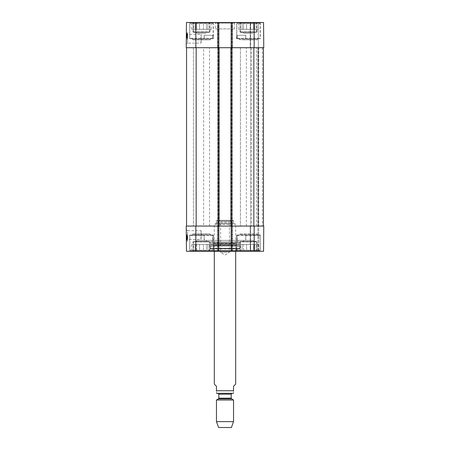 <?xml version="1.0" encoding="UTF-8"?>
<svg xmlns="http://www.w3.org/2000/svg" width="450" height="450" viewBox="0 0 450 450"><rect width="100%" height="100%" fill="white"/><g stroke="black" fill="none" stroke-linecap="round" stroke-linejoin="round"><path stroke-width="0.34" stroke-dasharray="2.25 1.69" d="M243.011 32.327L253.98 32.327L243.011 32.327L244.08 33.396L252.911 33.396L244.08 33.396L252.911 33.396L244.08 33.396L242.797 32.113L254.194 32.113L242.797 32.113M196.02 32.327L206.989 32.327L196.02 32.327L197.089 33.396L205.92 33.396L197.089 33.396L205.92 33.396L197.089 33.396L195.806 32.113L207.203 32.113L195.806 32.113M254.16 22.5L263.548 22.5L263.767 47.706L263.548 22.5L250.633 22.5L263.548 22.5L263.767 47.706L231.193 47.706L231.193 22.5L254.16 22.5L254.16 47.706M186.452 22.5L218.807 22.5L218.807 47.706L186.232 47.706L186.452 22.5M218.807 47.706L218.807 226.069L219.127 226.069L186.553 226.069L218.807 226.069L217.738 226.069L218.807 226.069L218.807 251.274L217.417 251.274L232.583 251.274L231.193 251.274L232.155 251.274L231.193 251.274L231.193 226.069L218.807 226.069L218.807 251.274L186.452 251.274L186.232 226.069L232.583 226.069L217.845 226.069L218.807 226.069L218.807 47.706L217.738 47.706L219.127 47.706L186.553 47.706L219.127 47.706L217.738 47.706L218.807 47.706L218.807 22.5L217.417 22.5L218.807 22.5L218.807 47.706L218.379 47.706L231.193 47.706L231.193 22.5L232.583 22.5L218.807 22.5M217.417 47.706L217.417 22.5L217.845 22.5L217.417 22.5L217.417 47.706L218.379 47.706L217.417 47.706L217.417 22.5L217.417 47.706L217.845 47.706L217.417 47.706M231.193 47.706L231.193 226.069L232.262 226.069L230.873 226.069L263.767 226.069L230.873 226.069L232.262 226.069L231.193 226.069L231.193 47.706L230.873 47.706L232.583 47.706L232.583 22.5L232.583 47.706L217.845 47.706L232.155 47.706L231.193 47.706L231.193 22.5M232.583 47.706L232.583 22.5L232.583 47.706L232.155 47.706L232.583 47.706M250.633 47.706L258.322 47.706L258.322 22.5L258.322 47.706L263.767 47.706L258.322 47.706L258.322 22.5L258.322 47.706L250.206 47.706L250.206 22.5L250.633 22.5L250.206 22.5L250.206 47.706L250.633 47.706L250.633 22.5L250.633 47.706M215.387 28.907L234.613 28.907L215.387 28.907L215.387 23.141L234.613 23.141L215.387 23.141L214.746 22.5L235.254 22.5L214.746 22.5M209.514 22.5L193.494 22.5L209.514 22.5L209.514 32.113L193.494 32.113L209.514 32.113M256.506 22.5L240.486 22.5L256.506 22.5L256.506 32.113L240.486 32.113L256.506 32.113M260.353 22.5L236.644 22.5L260.353 22.5L260.353 38.734L245.385 38.734L245.706 38.306L260.139 38.306L236.857 38.306L237.724 38.734L236.942 38.734L236.942 35.314L245.857 35.314L245.857 38.734M213.356 22.5L189.647 22.5L213.356 22.5L213.356 38.734L189.647 38.734L204.615 38.734L204.294 38.306L189.861 38.306L213.143 38.306L212.276 38.734L213.058 38.734L213.058 35.314L204.143 35.314L204.143 38.734M213.058 38.734L213.356 38.734M236.942 38.734L260.353 38.734M186.362 32.648L186.306 39.054L186.362 32.648L186.306 39.054L186.362 32.648L187.431 32.653L187.374 39.066L187.431 32.653L187.374 39.066L187.431 32.653L186.362 32.648M186.261 44.438L186.356 33.019L186.261 44.438L187.554 43.149L187.65 34.329L187.554 43.149L200.97 43.149L200.97 35.314M201.184 35.314L201.184 34.318L201.184 35.314M201.184 41.777L201.184 35.691L201.184 41.777C200.908 43.588 200.908 43.588 201.184 41.777C200.908 43.588 200.908 43.588 201.184 41.777L201.184 35.691L201.184 41.777M186.767 35.212L187.408 35.218L187.403 36.023L187.419 33.941L187.386 37.918L187.419 33.559L187.386 37.935L187.419 34.133L187.408 35.207L186.767 35.207L186.756 36.742L186.778 33.626L186.744 37.913L186.778 33.57L186.761 36.017L186.767 35.212L187.408 35.229L187.419 34.026L187.386 37.884L187.419 33.576L187.386 37.935L187.425 33.502L187.391 36.956L187.408 35.235L186.767 35.229L186.756 36.523L186.773 34.419L186.767 35.229L187.408 35.235M186.306 39.054L187.374 39.066L186.306 39.054M186.761 35.73L186.778 33.981L186.761 35.73L187.403 35.736L186.761 35.73M187.386 37.918L186.744 37.913L186.756 36.624L186.744 37.913L187.386 37.918M187.419 33.559L186.784 33.553M187.419 33.986L186.778 33.981M187.386 37.485L186.744 37.479L187.386 37.485M187.419 33.632L186.778 33.626L187.419 33.632M187.419 34.133L186.778 34.127L186.778 33.587L186.744 37.879L186.778 34.104L187.419 34.133M187.397 36.686L186.756 36.681M187.397 36.63L186.756 36.624M187.419 33.998L186.778 33.992M186.784 33.497L186.778 33.907L186.784 33.497L187.425 33.502M187.391 36.956L186.75 36.951M187.397 36.546L186.756 36.54L187.397 36.529M187.391 36.889L186.75 36.883M187.419 34.116L186.778 34.11L187.419 34.11M187.419 33.683L186.778 33.677L186.744 37.929L186.778 33.66L186.75 37.299L186.778 33.66L186.75 37.238L186.778 33.66L187.419 33.66M187.419 33.913L186.778 33.907M187.419 33.576L186.778 33.57L187.419 33.593M187.397 36.337L186.756 36.332M187.391 36.731L186.756 36.765M187.397 36.248L186.756 36.242M187.414 34.785L186.773 34.779L187.414 34.785M187.414 34.425L186.773 34.419M187.414 34.206L186.778 34.2M187.403 36.023L186.761 36.017L187.403 36.039M187.419 33.941L186.778 33.936M186.767 34.959L186.744 37.929L186.773 34.273L186.767 34.959L187.408 34.954L186.767 34.959M187.386 37.935L186.744 37.929L187.386 37.935M187.391 37.305L186.75 37.299M187.391 37.243L186.75 37.238M187.414 34.279L186.773 34.273M187.408 34.83L186.773 34.824M187.397 36.501L186.756 36.495M187.397 36.236L186.756 36.231M187.386 37.384L186.75 37.378L187.386 37.384M187.386 37.884L186.744 37.879L187.386 37.884M187.403 35.691L186.761 35.685M187.403 35.623L186.761 35.617M187.419 34.026L186.778 34.02M237.499 22.927L259.498 22.927L237.499 22.927L236.857 23.569L260.139 23.569L236.857 23.569L236.857 38.306L237.724 38.734M240.137 29.334L242.061 29.334L242.061 22.927L242.061 29.334L238.629 29.334L240.137 29.334L240.137 22.927L240.137 29.334M240.137 22.927L242.061 22.927L240.137 22.927M242.061 29.334L250.419 29.334L242.061 29.334M250.419 29.334L256.86 29.334L250.419 29.334L250.419 22.927L250.419 29.334M256.86 29.334L258.362 29.334L256.86 29.334L256.86 22.927L254.936 22.927L256.86 22.927L256.86 29.334M239.951 29.334L257.04 29.334L239.951 29.334L239.951 31.899L240.379 32.327L256.613 32.327L240.379 32.327M246.572 22.927L250.419 22.927L246.572 22.927L246.572 29.334L246.572 22.927L243.562 22.927L246.572 22.927M254.936 22.927L254.936 29.334L254.936 22.927L253.429 22.927L254.936 22.927M242.061 22.927L243.562 22.927L242.061 22.927M250.419 22.927L253.429 22.927L250.419 22.927M256.86 22.927L258.362 22.927L256.86 22.927M253.429 22.927L253.429 29.334L253.429 22.927M243.562 22.927L243.562 29.334L243.562 22.927M238.629 22.927L238.629 29.334M258.362 22.927L258.362 29.334M190.502 22.927L212.501 22.927L190.502 22.927L189.861 23.569L213.143 23.569L189.861 23.569L189.861 38.306L190.288 38.734L212.276 38.734M193.14 29.334L195.064 29.334L195.064 22.927L195.064 29.334L191.638 29.334L193.14 29.334L193.14 22.927L193.14 29.334M193.14 22.927L195.064 22.927L193.14 22.927M195.064 29.334L203.428 29.334L195.064 29.334M203.428 29.334L209.863 29.334L203.428 29.334L203.428 22.927L203.428 29.334M209.863 29.334L211.371 29.334L209.863 29.334L209.863 22.927L207.939 22.927L209.863 22.927L209.863 29.334M192.96 29.334L210.049 29.334L192.96 29.334L192.96 31.899L193.388 32.327L209.621 32.327L193.388 32.327M199.581 22.927L203.428 22.927L199.581 22.927L199.581 29.334L199.581 22.927L196.571 22.927L199.581 22.927M207.939 22.927L207.939 29.334L207.939 22.927L206.438 22.927L207.939 22.927M195.064 22.927L196.571 22.927L195.064 22.927M203.428 22.927L206.438 22.927L203.428 22.927M209.863 22.927L211.371 22.927L209.863 22.927M206.438 22.927L206.438 29.334L206.438 22.927M196.571 22.927L196.571 29.334L196.571 22.927M191.638 22.927L191.638 29.334M211.371 22.927L211.371 29.334M245.385 38.734L237.285 38.734M245.706 38.306L245.706 35.314L237.195 35.314L237.195 38.306M204.615 38.734L190.288 38.734M204.294 38.306L204.294 35.314L212.805 35.314L212.805 38.306M240.795 38.734L243.112 38.734M244.131 39.803L257.04 39.803L244.131 39.803M240.232 38.734L243.585 38.734M239.096 38.734L239.951 39.589L257.04 39.589L239.951 39.803L238.882 38.734M209.205 38.734L192.105 38.734L192.96 39.803L210.049 39.803L192.96 39.803L191.891 38.734L206.415 38.734M209.768 38.734L191.891 38.734M206.888 38.734L192.105 38.734M254.194 241.661L252.911 240.379L253.98 241.447L243.011 241.447L244.08 240.379L252.911 240.379L244.08 240.379L252.911 240.379L244.08 240.379L242.797 241.661L254.194 241.661L242.797 241.661M207.203 241.661L205.92 240.379L206.989 241.447L196.02 241.447L197.089 240.379L205.92 240.379L197.089 240.379L205.92 240.379L197.089 240.379L195.806 241.661L207.203 241.661L195.806 241.661M201.184 238.084C200.908 239.895 200.908 239.895 201.184 238.084C200.908 239.895 200.908 239.895 201.184 238.084L201.184 231.992C200.908 230.186 200.908 230.186 201.184 231.992C200.908 230.186 200.908 230.186 201.184 231.992L201.184 238.084M245.857 235.041L245.857 240.379L236.942 240.379L236.942 235.041L237.724 235.041L237.195 235.468L237.195 240.379L245.706 240.379L245.706 235.468L245.385 235.041L260.353 235.041L236.942 235.041M204.143 235.041L204.143 240.379L213.058 240.379L204.294 240.379L204.294 235.468L204.615 235.041L189.647 235.041L213.356 235.041L212.276 235.041L212.805 235.468L212.805 240.379M237.814 240.379L212.186 240.379L237.814 240.379L237.814 241.875L212.186 241.875L237.814 241.875M213.058 240.379L213.058 235.041M190.502 250.847L212.501 250.847L190.502 250.847L189.861 250.206L213.143 250.206L189.861 250.206L189.861 235.468L204.294 235.468M212.805 235.468L189.861 235.468L190.288 235.041L204.615 235.041M212.276 235.041L190.288 235.041M237.499 250.847L259.498 250.847L237.499 250.847L236.857 250.206L260.139 250.206L236.857 250.206L236.857 235.468L260.139 235.468L245.706 235.468M237.195 235.468L236.857 235.468L237.285 235.041L259.712 235.041L245.385 235.041M237.724 235.041L237.285 235.041M186.261 229.337L187.554 230.625L187.65 239.445L187.554 230.625L200.97 230.625L200.97 239.456L187.65 239.456L186.356 240.756L186.261 229.337L186.356 240.756M212.822 248.709L237.178 248.709L212.822 248.709L212.822 250.633L237.178 250.633L212.822 250.633L212.186 251.274L237.814 251.274L212.186 251.274M237.094 248.709L212.906 248.709L237.094 248.709L236.717 249.002L213.283 249.002L236.717 249.002L236.267 250.813L213.733 250.813L236.267 250.813L214.318 250.847L235.682 250.847L236.194 248.788L213.806 248.788L236.194 248.788L236.194 245.464L213.806 245.464L236.194 245.464L235.682 243.787L214.318 243.787L235.682 243.787L236.149 243.276L213.851 243.276L236.964 243.36L213.036 243.36L236.964 243.36L237.549 244.738L212.451 244.738L237.549 244.738L238.607 244.592L238.798 243.045L211.202 243.045L239.951 242.944L210.049 242.944L239.951 242.944L239.782 246.206L210.218 246.206L239.782 246.206L239.782 248.282L239.355 248.709L210.645 248.709L239.355 248.709M210.049 248.709L239.951 248.709L210.049 248.709L210.049 241.875L239.951 241.875L192.96 241.875L193.388 241.447L209.621 241.447L193.388 241.447M196.02 241.447L206.989 241.447M193.14 250.847L193.14 244.44L191.638 244.44L193.14 244.44L193.14 250.847L196.571 250.847L196.571 244.44L195.064 244.44L195.064 250.847L195.064 244.44L199.581 244.44L196.571 244.44L196.571 250.847L193.14 250.847M191.638 250.847L191.638 244.44M203.428 244.44L203.428 250.847L206.438 250.847L206.438 244.44L203.428 244.44L207.939 244.44L206.438 244.44L206.438 250.847L203.428 250.847L203.428 244.44L199.581 244.44L199.581 250.847L199.581 244.44L203.428 244.44M211.371 250.847L209.863 250.847L209.863 244.44L209.863 250.847L211.371 250.847L211.371 244.44L209.863 244.44L211.371 244.44M207.939 250.847L207.939 244.44L207.939 250.847L206.438 250.847L209.863 250.847L207.939 250.847M196.571 250.847L199.581 250.847L196.571 250.847M199.581 250.847L203.428 250.847L199.581 250.847M209.863 244.44L207.939 244.44L209.863 244.44M195.064 244.44L193.14 244.44L195.064 244.44M192.96 244.44L210.049 244.44L192.96 244.44L192.96 241.875L210.049 241.875L209.621 241.447M243.011 241.447L253.98 241.447M240.379 241.447L256.613 241.447L240.379 241.447L239.951 241.875L257.04 241.875L239.951 241.875L239.951 248.709M240.137 250.847L240.137 244.44L238.629 244.44L240.137 244.44L240.137 250.847L243.562 250.847L243.562 244.44L242.061 244.44L242.061 250.847L242.061 244.44L246.572 244.44L243.562 244.44L243.562 250.847L240.137 250.847M238.629 250.847L238.629 244.44M250.419 244.44L250.419 250.847L253.429 250.847L253.429 244.44L250.419 244.44L254.936 244.44L253.429 244.44L253.429 250.847L250.419 250.847L250.419 244.44L246.572 244.44L246.572 250.847L246.572 244.44L250.419 244.44M258.362 250.847L256.86 250.847L256.86 244.44L256.86 250.847L258.362 250.847L258.362 244.44L256.86 244.44L258.362 244.44M254.936 250.847L254.936 244.44L254.936 250.847L253.429 250.847L256.86 250.847L254.936 250.847M243.562 250.847L246.572 250.847L243.562 250.847M246.572 250.847L250.419 250.847L246.572 250.847M256.86 244.44L254.936 244.44L256.86 244.44M242.061 244.44L240.137 244.44L242.061 244.44M239.951 244.44L257.04 244.44L239.951 244.44L239.951 241.875M186.767 238.764L186.744 235.716L186.778 240.002L186.767 238.764L187.408 238.759L187.414 239.569L186.778 239.574M187.414 239.569L187.397 237.555L186.756 237.561M187.403 237.971L187.38 235.71L187.414 239.439L187.391 236.424L187.403 237.971L186.761 237.977M187.403 237.904L186.761 237.909M187.38 235.71L186.744 235.716L187.38 235.71M187.386 236.211L186.744 236.216L187.386 236.211M187.391 236.424L186.75 236.43L186.756 237.538L187.397 237.532L187.419 239.878L187.397 237.352L186.756 237.364M187.414 239.175L186.773 239.181L186.756 237.358L187.397 237.088L186.756 237.094M187.397 237.088L187.419 239.996L186.778 240.002M187.419 239.996L187.408 238.809L186.767 238.815M187.414 239.31L187.38 235.654L186.739 235.659L186.778 239.934L186.739 235.659L187.38 235.654L187.408 238.68L187.414 239.31L186.773 239.316M187.386 236.351L187.419 239.929L187.38 235.654L186.739 235.659L187.38 235.654L187.419 239.929L186.778 239.934L187.419 239.929L187.386 236.351L186.75 236.357M187.386 236.289L187.419 239.929L186.778 239.934L187.419 239.929L187.386 236.289L186.744 236.295M187.419 239.929L186.778 239.934L187.419 239.929M186.756 237.358L186.773 239.181M187.414 239.439L186.773 239.445L186.778 239.884L186.773 239.468L187.414 239.462M187.391 236.61L186.75 236.616L186.773 239.243L186.778 239.754L187.419 239.749L186.778 239.754L186.773 239.383L187.414 239.377L187.38 235.395L187.419 239.822L187.38 235.395L187.419 239.749L187.414 239.377L186.773 239.372L186.75 236.857L186.778 239.805L186.75 236.43M187.397 237.127L186.756 237.133M187.408 238.956L186.773 238.961M187.408 238.596L186.767 238.601M186.75 236.841L187.391 236.835L186.75 236.857M187.391 237.037L186.756 237.043M186.756 237.538L186.739 235.401L186.75 236.604L187.391 236.599L186.75 236.593M187.419 239.799L186.778 239.805M187.419 239.878L186.778 239.884M187.419 239.692L186.778 239.698L187.419 239.715M187.414 239.259L186.773 239.265M187.391 236.486L186.75 236.492M187.386 235.834L186.744 235.839L186.756 237.617L186.744 235.839L187.386 235.834M187.391 236.706L186.75 236.711M187.391 236.649L186.75 236.655M187.38 235.395L186.739 235.401L186.778 239.828L186.739 235.401L187.38 235.395M187.414 239.237L186.773 239.243L187.414 239.237M186.773 239.377L187.414 239.372L186.773 239.389M187.419 239.822L186.778 239.828M187.374 234.709L187.431 241.121L187.374 234.709L187.431 241.121L187.374 234.709L186.306 234.72L186.362 241.127L186.306 234.72L187.374 234.709L186.306 234.72L186.362 241.127L187.431 241.121L186.362 241.127L186.306 234.72L187.374 234.709M186.362 241.127L187.431 241.121L186.362 241.127M209.514 241.661L193.494 241.661L209.514 241.661L209.514 251.274L193.494 251.274L209.514 251.274M256.506 241.661L240.486 241.661L256.506 241.661L256.506 251.274L240.486 251.274L256.506 251.274M254.16 226.069L263.767 226.069L263.548 251.274L231.193 251.274L231.193 226.069L254.16 226.069L254.16 251.274M217.845 226.069L217.417 226.069L217.845 226.069L217.845 251.274L217.417 251.274L217.845 251.274L217.845 226.069M232.155 226.069L232.583 226.069L232.155 226.069L232.155 251.274L232.583 251.274L232.155 251.274L232.155 226.069M250.633 226.069L250.206 226.069L250.633 226.069L250.633 251.274L250.633 226.069M213.356 235.041L213.356 251.274L189.647 251.274L213.356 251.274M260.353 235.041L260.353 251.274L236.644 251.274L260.353 251.274M212.186 240.379L212.186 241.875M250.206 226.069L250.206 251.274L250.206 226.069M258.322 226.069L258.322 47.706L258.322 226.069L258.322 47.706L250.526 47.706L250.526 226.069L250.526 47.706L258.322 47.706L258.322 226.069M263.548 251.274L263.767 226.069L263.548 251.274M232.583 226.069L232.583 251.274L232.583 226.069M217.417 226.069L217.417 251.274L217.417 226.069M231.193 226.069L231.193 251.274M218.807 226.069L218.807 251.274M243.112 235.041L257.895 235.041L239.096 235.041L239.951 233.972L257.04 233.972L239.951 233.972L238.882 235.041L240.232 235.041M243.585 235.041L238.882 235.041M240.795 235.041L239.096 235.041M206.415 235.041L192.105 235.041L192.96 234.186L210.049 234.186L192.96 233.972L210.049 233.972L192.96 233.972L191.891 235.041L211.118 235.041L191.891 235.041M209.205 235.041L209.768 235.041M192.105 235.041L206.888 235.041M203.642 226.069L246.358 226.069L203.642 226.069L203.642 47.706L246.358 47.706L203.642 47.706M193.438 226.069L209.565 226.069L193.438 226.069L193.438 47.706L209.565 47.706L193.438 47.706L209.565 47.706L193.438 47.706L193.438 226.069L209.565 226.069L193.438 226.069M240.435 226.069L256.562 226.069L240.435 226.069L240.435 47.706L256.562 47.706L240.435 47.706L256.562 47.706L240.435 47.706L240.435 226.069L256.562 226.069L240.435 226.069M186.553 47.706L186.553 226.069M219.127 47.706L219.127 226.069M217.738 47.706L217.738 226.069L217.738 47.706M232.262 47.706L232.262 226.069L232.262 47.706M230.873 47.706L230.873 226.069M263.447 47.706L231.941 47.706L263.447 47.706L263.447 226.069L263.447 47.706L258.322 47.706L263.447 47.706L263.447 226.069M235.682 384.137L233.544 386.274L233.544 390.757C233.544 394.487 233.544 394.487 233.544 390.757L216.456 390.757L216.456 386.274L214.318 384.137M216.456 390.757C216.456 394.487 216.456 394.487 216.456 390.757M214.318 251.274L214.318 224.359L235.682 224.359L214.318 224.359L214.959 223.718L235.041 223.718L214.959 223.718M233.117 393.322L232.048 393.322M230.912 220.303L229.416 221.794L229.416 252.343L225 254.993L220.584 252.343L229.416 252.343L220.584 252.343L220.584 221.794L229.416 221.794L220.584 221.794L219.088 220.303L230.912 220.303L219.088 220.303M217.097 220.303L232.903 220.303L217.097 220.303L216.456 220.939L233.544 220.939L216.456 220.939L216.456 222.862L215.601 223.718L234.399 223.718L215.601 223.718M231.407 427.5L218.593 427.5M233.544 421.633L216.456 421.633M233.544 400.022L216.456 400.022M195.84 47.706L195.84 22.5M217.845 47.706L217.845 22.5L217.845 47.706M218.379 47.706L218.379 22.5L218.379 47.706M231.621 47.706L231.621 22.5L231.621 47.706M232.155 47.706L232.155 22.5L232.155 47.706M257.895 47.706L257.895 251.274L257.895 47.706M258.75 47.706L258.75 251.274L258.75 47.706M187.391 37.181L186.75 37.176M187.403 35.848L186.761 35.843M187.408 34.914L186.767 34.909M187.408 35.117L186.767 35.111M187.408 35.072L186.767 35.066M239.951 31.899L257.04 31.899L239.951 31.899M192.96 31.899L210.049 31.899L192.96 31.899M192.96 39.589L210.049 39.589L192.96 39.589M239.782 248.282L210.218 248.282L239.782 248.282M238.607 244.592L211.393 244.592L238.607 244.592M187.408 238.523L186.767 238.528M187.408 238.472L186.767 238.477M187.414 239.479L186.773 239.484M187.408 238.68L186.767 238.686M187.408 238.629L186.767 238.635M187.403 238.157L186.761 238.162L187.403 238.151M187.403 238.146L186.761 238.151M187.408 238.404L186.767 238.41M187.386 236.149L186.744 236.154M187.397 237.611L186.756 237.617L187.397 237.611M218.379 226.069L218.379 251.274L218.379 226.069M231.621 226.069L231.621 251.274L231.621 226.069M195.84 226.069L195.84 251.274M239.951 234.186L257.04 234.186L239.951 234.186M196.161 47.706L196.161 226.069M218.059 47.706L218.059 226.069M218.7 47.706L218.7 226.069L218.7 47.706M218.166 47.706L218.166 226.069L218.166 47.706M231.834 47.706L231.834 226.069L231.834 47.706M231.3 47.706L231.3 226.069L231.3 47.706M231.941 47.706L231.941 226.069M253.839 47.706L253.839 226.069M262.384 47.706L262.384 226.069L262.384 47.706M251.595 47.706L251.595 226.069L251.595 47.706M231.621 398.908L218.379 398.908M231.193 398.171L218.807 398.171M231.193 394.178L218.807 394.178M216.456 222.862L233.544 222.862L216.456 222.862M234.613 28.907L234.613 23.141L235.254 22.5M189.647 38.734L189.647 22.5M236.644 38.734L236.644 22.5M240.486 32.113L240.486 22.5M193.494 32.113L193.494 22.5M186.356 33.019L187.65 34.324L201.184 34.318M259.498 22.927L260.139 23.569L260.139 38.306L259.712 38.734M257.04 29.334L257.04 31.899L256.613 32.327M212.501 22.927L213.143 23.569L213.143 38.306L212.715 38.734M210.049 29.334L210.049 31.899L209.621 32.327M257.895 38.734L257.04 39.803L258.109 38.734M210.904 38.734L210.049 39.803L211.118 38.734M212.501 250.847L213.143 250.206L213.143 235.468L212.715 235.041M259.498 250.847L260.139 250.206L260.139 235.468L259.712 235.041M210.645 248.709L210.218 248.282L210.049 242.944L211.202 243.045L211.393 244.592L211.944 245.076L238.056 245.076L211.944 245.076L213.036 243.36L213.851 243.276L214.318 243.787L213.806 245.464L213.806 248.788L214.318 250.847L213.733 250.813L212.906 248.709M210.049 244.44L210.049 241.875M257.04 244.44L257.04 241.875L256.613 241.447M189.647 235.041L189.647 251.274M236.644 235.041L236.644 251.274M240.486 241.661L240.486 251.274M193.494 241.661L193.494 251.274M237.178 248.709L237.178 250.633L237.814 251.274M257.895 235.041L257.04 233.972L258.109 235.041M210.904 235.041L210.049 233.972L211.118 235.041M246.358 226.069L246.358 47.706M209.565 226.069L209.565 47.706L209.565 226.069M256.562 226.069L256.562 47.706L256.562 226.069M235.682 251.274L235.682 224.359L235.041 223.718M232.903 220.303L233.544 220.939L233.544 222.862L234.399 223.718"/><path stroke-width="0.67" d="M195.84 22.5L186.452 22.5L186.232 47.706L218.807 47.706L218.807 22.5L195.84 22.5L195.84 47.706M263.548 22.5L231.193 22.5L231.193 47.706L263.767 47.706L263.548 22.5M218.807 22.5L231.193 22.5M186.232 226.069L186.452 251.274L218.807 251.274L218.807 226.069L186.232 226.069M254.16 226.069L231.193 226.069L231.193 251.274L263.548 251.274L263.767 226.069L254.16 226.069L254.16 251.274M231.193 251.274L218.807 251.274M218.807 226.069L231.193 226.069M186.553 47.706L186.553 226.069M263.447 47.706L263.447 226.069M231.193 47.706L230.873 47.706L230.873 226.069M230.873 47.706L219.127 47.706L219.127 226.069M219.127 47.706L218.807 47.706M214.318 251.274L214.318 384.137L216.456 386.274L216.456 390.757C216.456 394.487 216.456 394.487 216.456 390.757L233.544 390.757C233.544 394.487 233.544 394.487 233.544 390.757L233.544 386.274L235.682 384.137L235.682 251.274M216.456 421.633L233.544 421.633L231.407 427.5L218.593 427.5L216.456 421.633L216.456 400.022L218.379 398.908L218.807 398.171L218.807 394.178L231.193 394.178L232.048 393.322L216.456 393.289M216.883 393.322L233.544 393.289M216.456 400.022L233.544 400.022L233.544 421.633M217.952 393.322L218.807 394.178M254.16 47.706L254.16 22.5M195.84 226.069L195.84 251.274M253.839 47.706L253.839 226.069M231.941 47.706L231.941 226.069M218.059 47.706L218.059 226.069M196.161 226.069L196.161 47.706M218.379 398.908L231.621 398.908L233.544 400.022M218.807 398.171L231.193 398.171L231.621 398.908M231.193 398.171L231.193 394.178"/></g></svg>
